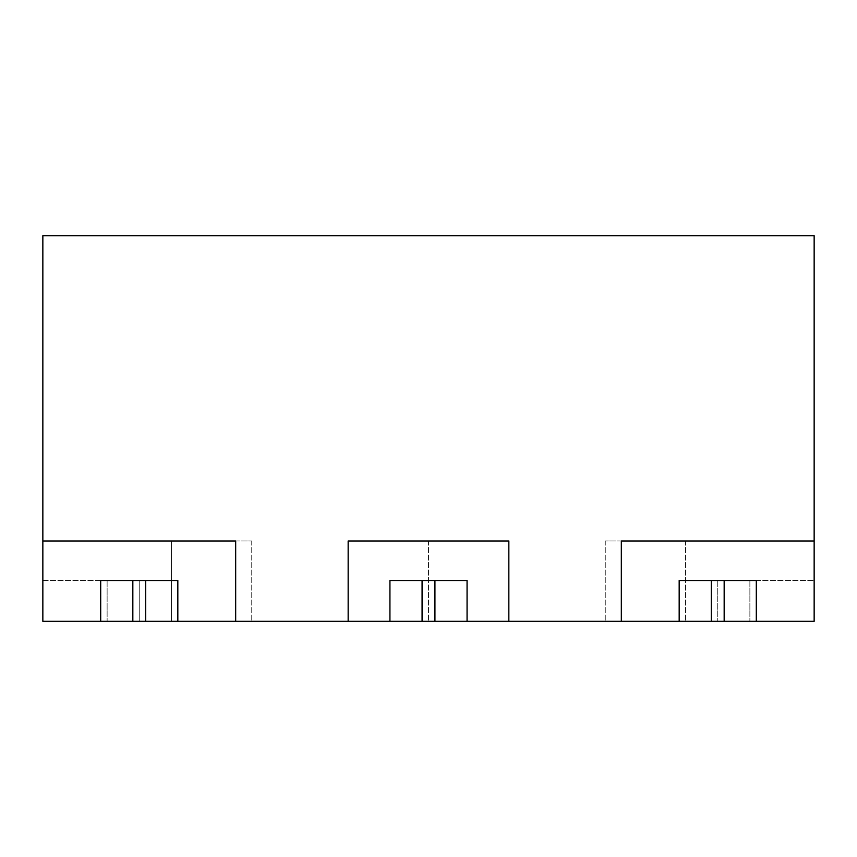 <?xml version="1.0" encoding="UTF-8"?>
<svg xmlns="http://www.w3.org/2000/svg" width="857" height="857" viewBox="0 0 857 857"><rect width="100%" height="100%" fill="white"/><g stroke="black" fill="none" stroke-linecap="round" stroke-linejoin="round"><path stroke-width="0.64" stroke-dasharray="4.29 3.21" d="M42.85 540.981L42.85 235.675L814.15 235.675L814.15 540.981L605.256 540.981L814.15 540.981L621.325 540.981L814.15 540.981L621.325 540.981L621.325 621.325L508.844 621.325L508.844 540.981L508.844 621.325L508.844 540.981L508.844 621.325L508.844 540.981L348.156 540.981L508.844 540.981L348.156 540.981L508.844 540.981L348.156 540.981L508.844 540.981L348.156 540.981L508.844 540.981L348.156 540.981L348.156 621.325L508.844 621.325L42.85 621.325L235.675 621.325L42.85 621.325L235.675 621.325L235.675 540.981L235.675 621.325L235.675 540.981L42.85 540.981L42.85 621.325L235.675 621.325L235.675 540.981L42.85 540.981L251.744 540.981L42.85 540.981L42.85 621.325L251.744 621.325L42.85 621.325L107.125 621.325L42.85 621.325L42.85 540.981L235.675 540.981L235.675 621.325L235.675 540.981L42.85 540.981L251.744 540.981L171.4 540.981L171.4 621.325L171.4 540.981L171.4 621.325L171.4 540.981L171.4 621.325L171.4 540.981L171.4 621.325L171.4 540.981L42.85 540.981L42.85 621.325L42.85 540.981L42.85 621.325L42.85 540.981L171.4 540.981L42.85 540.981L42.85 621.325M348.156 540.981L348.156 621.325L508.844 621.325L348.156 621.325L508.844 621.325L348.156 621.325L348.156 540.981L348.156 621.325L348.156 540.981L348.156 621.325L348.156 540.981L348.156 621.325L348.156 540.981L348.156 621.325L508.844 621.325L508.844 540.981L508.844 621.325L508.844 540.981L508.844 621.325L508.844 540.981L348.156 540.981M428.5 540.981L428.5 621.325L428.5 540.981M814.15 540.981L621.325 540.981L621.325 621.325L685.6 621.325L621.325 621.325L679.173 621.325L679.173 580.51L756.303 580.51L756.303 621.325L814.15 621.325L605.256 621.325L814.15 621.325L605.256 621.325L814.15 621.325L621.325 621.325L621.325 540.981L621.325 621.325L621.325 540.981L621.325 621.325L814.15 621.325L685.6 621.325L814.15 621.325L814.15 540.981L814.15 621.325L814.15 540.981L605.256 540.981L814.15 540.981L814.15 621.325L814.15 540.981L814.15 621.325L814.15 540.981L621.325 540.981L814.15 540.981L814.15 621.325M177.828 580.51L177.828 621.325L177.828 580.51L100.698 580.51L177.828 580.51L177.828 621.325L177.828 580.51L100.698 580.51L100.698 621.325M717.738 580.51L814.15 580.51L717.738 580.51L717.738 621.325L717.738 580.51M679.173 621.325L679.173 580.51L756.303 580.51L679.173 580.51L679.173 621.325L756.303 621.325L756.303 580.51L756.303 621.325M389.935 621.325L389.935 580.51L467.065 580.51L467.065 621.325L467.065 580.51L389.935 580.51L389.935 621.325L389.935 580.51L467.065 580.51L467.065 621.325M139.263 621.325L107.125 621.325L139.263 621.325L139.263 580.51L139.263 621.325M42.85 580.51L139.263 580.51L42.85 580.51M685.6 540.981L685.6 621.325L685.6 540.981M132.835 580.51L132.835 621.325M145.69 580.51L145.69 621.325M749.875 580.51L749.875 621.325L749.875 580.51M107.125 580.51L107.125 621.325L107.125 580.51M724.165 580.51L724.165 621.325M711.31 580.51L711.31 621.325M434.928 580.51L434.928 621.325M422.072 580.51L422.072 621.325M251.744 540.981L251.744 621.325L251.744 540.981M605.256 540.981L605.256 621.325L605.256 540.981"/><path stroke-width="1.29" d="M177.828 621.325L348.156 621.325L348.156 540.981L508.844 540.981L508.844 621.325L621.325 621.325L621.325 540.981L814.15 540.981L814.15 235.675L42.85 235.675L42.85 540.981L235.675 540.981L235.675 621.325L235.675 540.981L42.85 540.981L42.85 621.325L100.698 621.325L100.698 580.51L177.828 580.51L177.828 621.325L100.698 621.325M814.15 540.981L814.15 621.325L621.325 621.325L621.325 540.981L814.15 540.981L814.15 621.325M679.173 621.325L679.173 580.51L756.303 580.51L756.303 621.325M422.072 621.325L348.156 621.325L348.156 540.981L508.844 540.981L508.844 621.325L422.072 621.325L422.072 580.51M389.935 621.325L389.935 580.51L467.065 580.51L467.065 621.325M42.85 540.981L42.85 621.325M724.165 580.51L724.165 621.325M711.31 580.51L711.31 621.325M434.928 580.51L434.928 621.325M145.69 580.51L145.69 621.325M132.835 580.51L132.835 621.325"/></g></svg>
